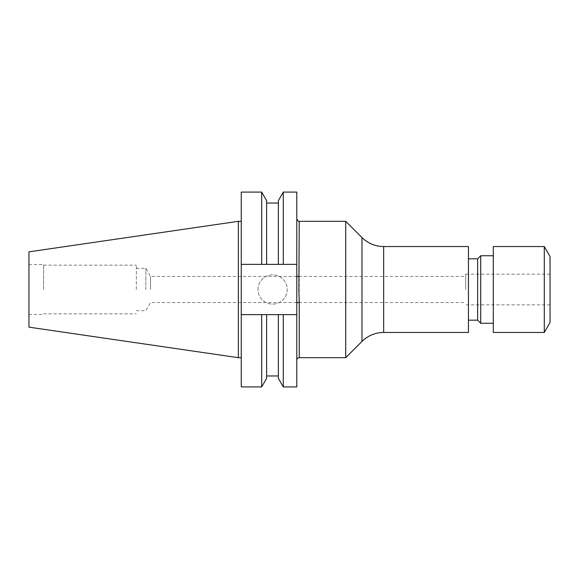 <?xml version="1.0" encoding="UTF-8"?>
<svg xmlns="http://www.w3.org/2000/svg" width="579" height="579" viewBox="0 0 579 579"><rect width="100%" height="100%" fill="white"/><g stroke="black" fill="none" stroke-linecap="round" stroke-linejoin="round"><path stroke-width="0.43" stroke-dasharray="2.9 2.17" d="M465.682 289.5L465.682 274.156L465.682 289.5M150.533 289.5L150.533 276.458L150.533 289.5M296.788 276.082L296.788 302.918M550.05 256.519L550.05 322.481M544.296 246.545L544.296 332.455M493.294 246.545L493.294 332.455M480.715 255.752L480.715 323.248M477.646 258.82L477.646 320.18M468.44 246.545L468.44 332.455M345.721 357.684L345.721 221.316M257.995 289.5A14.613 14.613 0 0 1 272.608 274.887A14.613 14.613 0 0 1 287.22 289.5A14.613 14.613 0 0 1 272.608 304.113A14.613 14.613 0 0 1 257.995 289.5A14.613 14.613 0 0 1 272.608 274.887A14.613 14.613 0 0 1 287.22 289.5A14.613 14.613 0 0 1 272.608 304.113A14.613 14.613 0 0 1 257.995 289.5M145.843 289.5L145.843 268.33L145.843 289.5M136.333 289.5L136.333 265.146L136.333 289.5M43.584 289.5L43.584 264.523L43.584 289.5M28.95 327.149L28.95 251.851M238.338 357.684L238.338 221.316M241.255 289.5L241.255 357.684L241.255 289.5M296.788 386.91L296.788 264.371L241.255 264.371L261.679 264.371L261.679 192.09M296.788 192.09L296.788 264.371L241.255 264.371L241.255 192.09M261.679 264.371L266.622 264.371L266.622 200.645M266.622 264.371L266.622 203.041L266.622 264.371L278.354 264.371L278.354 200.645M278.354 264.371L283.29 264.371L283.29 192.09M296.788 264.371L283.29 264.371M241.255 386.91L241.255 314.629L261.679 314.629L261.679 386.91M241.255 264.371L241.255 314.629L296.788 314.629L261.679 314.629M266.622 378.355L266.622 314.629M278.354 314.629L278.354 378.355M283.29 386.91L283.29 314.629M241.255 314.629L296.788 314.629M468.44 289.5L468.44 258.82L468.44 289.5M550.05 289.5L550.05 304.844L550.05 289.5M299.242 357.684L299.242 221.316M383.66 246.545L383.66 332.455M361.969 237.564L361.969 341.436M136.333 268.33L145.843 268.33L150.533 276.458L465.682 276.458M550.05 274.156L465.682 274.156M43.584 265.146L136.333 265.146M28.95 264.523L43.584 264.523M28.95 314.477L43.584 314.477M43.584 313.854L136.333 313.854M136.333 310.67L145.843 310.67L150.533 302.542L465.682 302.542M550.05 304.844L465.682 304.844"/><path stroke-width="0.87" d="M261.679 264.371L241.255 264.371L241.255 192.09L261.679 192.09L261.679 264.371L278.354 264.371L278.354 200.645L283.29 192.09L296.788 192.09L296.788 302.918A2.454 0.463 180 0 1 299.242 302.448L299.242 357.684C297.751 357.829 296.933 358.647 296.788 360.138M544.296 332.455L550.05 322.481L550.05 256.519L544.296 246.545L493.294 246.545L493.294 332.455L544.296 332.455L544.296 246.545M493.294 323.248L480.715 323.248L480.715 255.752L477.646 258.82L468.44 258.82M480.715 323.248L477.646 320.18L477.646 258.82M383.66 246.545L383.66 332.455L468.44 332.455L468.44 246.545L383.66 246.545C375.243 246.422 368.012 243.426 361.969 237.564L345.721 221.316L345.721 357.684L361.969 341.436L361.969 237.564M345.721 221.316L299.242 221.316L298.873 289.5L299.242 302.448M238.338 357.684L238.338 221.316L28.95 251.851L28.95 327.149L238.338 357.684L241.255 357.684M261.679 192.09L266.622 200.645L266.622 264.371M278.354 264.371L283.29 264.371L283.29 192.09M296.788 264.371L283.29 264.371M241.255 314.629L241.255 386.91L261.679 386.91L261.679 314.629L241.255 314.629L241.255 264.371M278.354 314.629L278.354 378.355L283.29 386.91L283.29 314.629L266.622 314.629L266.622 378.355L261.679 386.91M266.622 314.629L261.679 314.629M296.788 302.918L296.788 386.91L283.29 386.91M283.29 314.629L296.788 314.629M299.242 276.552A2.454 0.463 0 0 1 296.788 276.082M477.646 320.18L468.44 320.18M299.242 357.684L345.721 357.684M266.622 203.041L278.354 203.041M266.622 375.959L278.354 375.959M238.338 221.316L241.255 221.316M383.66 332.455C375.243 332.578 368.012 335.574 361.969 341.436M493.294 255.752L480.715 255.752M299.242 221.316C298.887 222.025 298.062 221.207 296.788 218.862"/></g></svg>
